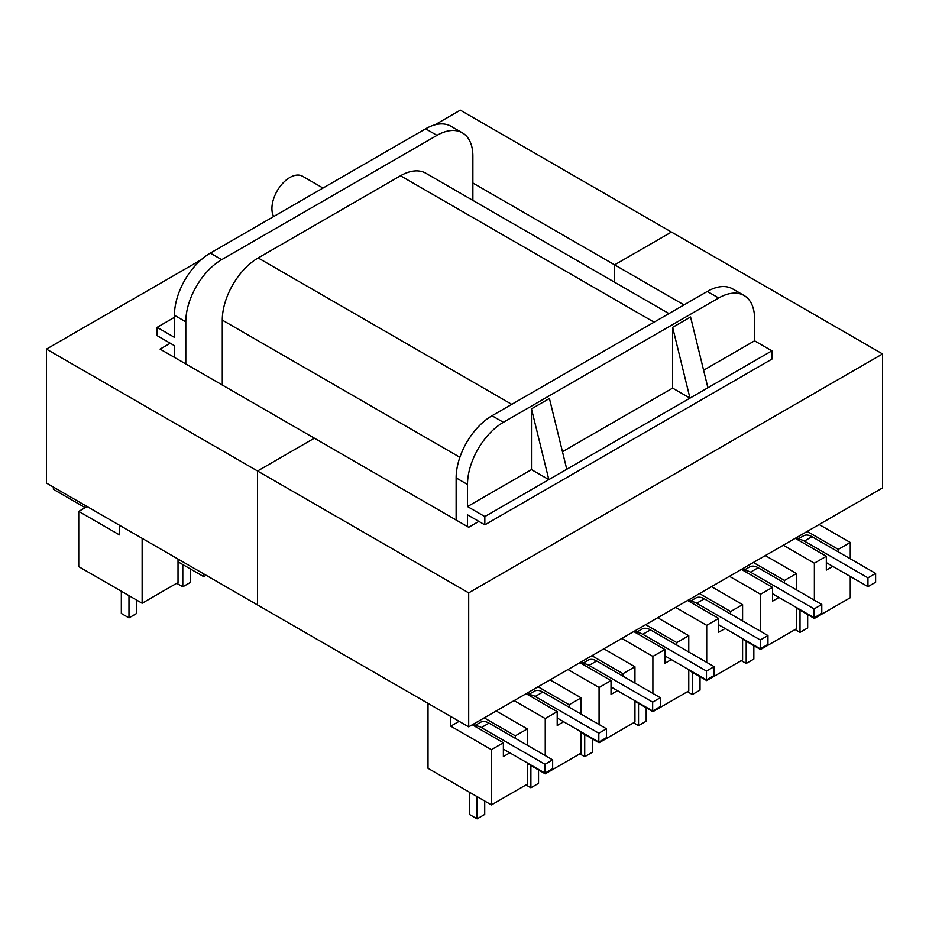 <?xml version="1.0" encoding="UTF-8"?>
<svg xmlns="http://www.w3.org/2000/svg" width="929" height="929" viewBox="0 0 929 929"><rect width="100%" height="100%" fill="white"/><g stroke="black" fill="none" stroke-linecap="round" stroke-linejoin="round"><path stroke-width="1.39" d="M222.286 320.099A50.747 29.298 -60 0 1 258.169 257.948L400.504 175.767A50.747 29.298 -60 0 1 425.877 173.247A50.747 29.298 -60 0 0 400.504 175.767L654.086 322.166L400.504 175.767L258.169 257.948L511.751 404.347L258.169 257.948A50.747 29.298 -60 0 0 222.286 320.099L459.878 457.277L222.286 320.099L222.286 385.012L222.286 320.099M456.127 477.889L456.127 520.019L456.127 477.889L467.496 484.45A50.747 29.298 -60 0 1 503.379 422.3L718.674 298A50.747 29.298 -60 0 1 744.048 295.48A50.747 29.298 -60 0 1 754.569 318.717L754.569 340.815L771.906 350.825L771.906 359.117L484.833 524.85L467.496 514.84L467.496 526.58L467.496 514.84L484.833 524.85L771.906 359.117L771.906 350.825L689.968 398.135L672.631 327.345L672.631 388.125L689.968 398.135L672.631 327.345L672.631 388.125L562.475 451.715L672.631 388.125L689.968 398.135L566.771 469.261L771.906 350.825L754.569 340.815L754.569 318.717A50.747 29.298 -60 0 0 744.048 295.48L732.691 288.919A50.747 29.298 120 0 0 707.317 291.439L492.01 415.739A50.747 29.298 120 0 0 456.127 477.889L467.496 484.45L467.496 506.549L531.481 469.609L531.481 408.841L549.422 398.483L566.771 469.261L548.83 479.619L531.481 408.841L549.422 398.483L566.771 469.261L548.83 479.619L531.481 469.609L531.481 408.841L548.83 479.619L531.481 469.609L467.496 506.549L484.833 516.57L548.83 479.619L484.833 516.57L484.833 524.85L484.833 516.57L467.496 506.549L467.496 484.45A50.747 29.298 -60 0 1 503.379 422.3L718.674 298A50.747 29.298 -60 0 1 744.048 295.48L732.691 288.919A50.747 29.298 120 0 0 707.317 291.439L492.01 415.739A50.747 29.298 120 0 0 456.127 477.889M472.873 156.084L472.873 200.385L472.873 156.084A50.747 29.298 -60 0 0 462.363 132.847A50.747 29.298 -60 0 1 472.873 156.084M436.99 135.367A50.747 29.298 -60 0 1 462.363 132.847A50.747 29.298 -60 0 0 436.99 135.367L425.621 128.806A50.747 29.298 -60 0 1 450.995 126.286L462.363 132.847L450.995 126.286A50.747 29.298 -60 0 0 425.621 128.806L210.326 253.106L425.621 128.806L436.99 135.367L221.683 259.667L436.99 135.367M185.8 321.817A50.747 29.298 -60 0 1 221.683 259.667L210.326 253.106A50.747 29.298 -60 0 0 174.431 315.268A50.747 29.298 -60 0 1 210.326 253.106L221.683 259.667A50.747 29.298 -60 0 0 185.8 321.817L174.431 315.268L174.431 337.366L157.094 327.345L174.431 317.335L157.094 327.345L157.094 335.636L174.431 345.646L174.431 357.386L174.431 345.646L157.094 335.636L157.094 327.345L174.431 337.366L174.431 315.268L185.8 321.817L185.8 363.947L185.8 321.817M203.741 573.89L203.741 576.654L206.133 575.272L203.741 576.654L178.02 561.801L203.741 576.654L203.741 573.89M690.572 316.986L707.91 387.776L690.572 316.986L672.631 327.345L690.572 316.986M599.066 742.736L581.124 732.377L599.066 742.736L634.948 722.019L634.948 700.745L634.948 722.019L599.066 742.736L599.066 741.911L599.066 742.736M599.066 687.495L599.066 724.504L599.066 687.495L567.967 669.53L599.066 687.495L611.027 680.585L611.027 694.393L617.483 690.665L611.027 694.393L611.027 680.585L579.928 662.632L611.027 680.585L599.066 687.495M119.411 525.199L119.411 534.872L78.744 511.391L78.744 566.644L142.137 603.235L142.137 538.321L142.137 603.235L178.02 582.518L178.02 559.037L178.02 582.518L142.137 603.235L78.744 566.644L78.744 511.391L87.117 506.56L78.744 511.391L119.411 534.872L119.411 525.199M634.948 683.07L634.948 666.778L603.85 648.814L634.948 666.778L622.987 673.676L591.889 655.723L622.987 673.676L634.948 666.778L634.948 683.07M622.987 676.161L622.987 673.676L622.987 676.161M807.196 531.423L838.295 549.376L850.256 542.466L850.256 558.77L850.256 542.466L819.157 524.513L850.256 542.466L838.295 549.376L838.295 551.861L838.295 549.376L807.196 531.423M850.256 576.444L850.256 597.719L814.373 618.435L814.373 617.599L814.373 618.435L796.432 608.077L814.373 618.435L850.256 597.719L850.256 576.444M832.79 566.365L826.334 570.092L826.334 556.274L795.236 538.321L826.334 556.274L814.373 563.183L783.275 545.23L814.373 563.183L826.334 556.274L826.334 570.092L832.79 566.365M814.373 600.204L814.373 563.183L814.373 600.204M689.968 601.388L689.968 599.1L689.968 601.388M743.804 570.313L743.804 568.014L743.804 570.313M797.628 539.238L797.628 536.939L797.628 539.238M450.739 716.491L450.739 726.164L459.123 721.334L450.739 726.164L491.418 749.645L491.418 804.886L527.3 784.169L527.3 762.906L527.3 784.169L491.418 804.886L428.014 768.295L428.014 703.369L428.014 768.295L491.418 804.886L491.418 749.645L503.379 742.736L503.379 756.554L509.835 752.815L503.379 756.554L503.379 742.736L472.269 724.783L503.379 742.736L491.418 749.645L450.739 726.164L450.739 716.491M474.673 723.401L474.673 725.688L474.673 723.401M528.496 692.326L528.496 694.613L528.496 692.326M582.32 661.251L582.32 663.538L582.32 661.251M636.144 632.463L636.144 630.176L636.144 632.463M742.596 604.616L711.498 586.663L742.596 604.616L742.596 620.92L742.596 604.616L730.635 611.526L730.635 614.011L730.635 611.526L742.596 604.616M742.596 638.595L742.596 659.869L706.714 680.585L688.772 670.227L706.714 680.585L706.714 679.761L706.714 680.585L742.596 659.869L742.596 638.595M760.549 649.51L742.596 639.152L760.549 649.51L760.549 648.674L760.549 649.51L796.432 628.794L796.432 607.52L796.432 628.794L760.549 649.51M760.549 631.279L760.549 594.258L729.439 576.305L760.549 594.258L772.51 587.36L741.4 569.396L772.51 587.36L772.51 601.168L772.51 587.36L760.549 594.258L760.549 631.279M515.34 735.826L484.241 717.873L515.34 735.826L527.3 728.928L496.202 710.975L527.3 728.928L527.3 745.221L527.3 728.928L515.34 735.826L515.34 738.323L515.34 735.826M569.163 704.751L538.065 686.798L569.163 704.751L581.124 697.853L550.026 679.889L581.124 697.853L581.124 714.146L581.124 697.853L569.163 704.751L569.163 707.236L569.163 704.751M557.203 711.66L557.203 725.468L563.659 721.74L557.203 725.468L557.203 711.66L545.242 718.57L545.242 755.579L545.242 718.57L514.143 700.605L545.242 718.57L557.203 711.66L526.104 693.708L557.203 711.66M545.242 772.986L545.242 773.811L581.124 753.094L581.124 731.831L581.124 753.094L545.242 773.811L527.3 763.452L545.242 773.811L545.242 772.986M703.613 370.23L754.569 340.815L703.613 370.23M652.89 711.66L688.772 690.944L688.772 669.67L688.772 690.944L652.89 711.66L634.948 701.302L652.89 711.66L652.89 710.836L652.89 711.66M692.36 694.532L687.46 691.699L692.36 694.532L692.36 672.294L692.36 694.532L700.025 690.119L700.025 676.718L700.025 690.119L692.36 694.532M746.196 663.457L746.196 641.219L746.196 663.457L741.284 660.624L746.196 663.457L753.849 659.044L753.849 645.643L753.849 659.044L746.196 663.457M477.065 818.844L484.717 814.419L484.717 801.019L484.717 814.419L477.065 818.844L477.065 796.606L477.065 818.844L469.4 814.419L469.4 792.182L469.4 814.419L477.065 818.844M530.889 787.769L538.541 783.344L538.541 769.944L538.541 783.344L530.889 787.769L530.889 765.531L530.889 787.769L525.977 784.935L530.889 787.769M584.713 756.682L592.365 752.269L592.365 738.869L592.365 752.269L584.713 756.682L584.713 734.456L584.713 756.682L579.812 753.86L584.713 756.682M136.644 613.465L128.98 617.878L121.327 613.465L121.327 591.227L121.327 613.465L128.98 617.878L128.98 595.64L128.98 617.878L136.644 613.465L136.644 600.064L136.644 613.465M190.468 582.39L182.804 586.803L176.707 583.284L182.804 586.803L182.804 564.565L182.804 586.803L190.468 582.39L190.468 568.989L190.468 582.39M688.772 635.691L657.674 617.739L688.772 635.691L688.772 651.995L688.772 635.691L676.811 642.601L676.811 645.086L676.811 642.601L688.772 635.691M706.714 662.354L706.714 625.333L675.615 607.38L706.714 625.333L718.674 618.435L687.576 600.471L718.674 618.435L718.674 632.243L718.674 618.435L706.714 625.333L706.714 662.354M652.89 656.408L652.89 693.429L652.89 656.408L621.791 638.455L652.89 656.408L664.85 649.51L633.752 631.557L664.85 649.51L664.85 663.318L664.85 649.51L652.89 656.408M796.432 573.541L796.432 589.845L796.432 573.541L765.333 555.588L796.432 573.541L784.471 580.451L784.471 582.936L784.471 580.451L796.432 573.541M638.537 725.607L646.189 721.194L646.189 707.793L646.189 721.194L638.537 725.607L638.537 703.369L638.537 725.607L633.636 722.785L638.537 725.607M753.361 562.498L784.471 580.451L753.361 562.498M699.537 593.573L730.635 611.526L699.537 593.573M645.713 624.648L676.811 642.601L645.713 624.648M778.966 597.44L772.51 601.168L778.966 597.44M725.143 628.515L718.674 632.243L725.143 628.515M671.307 659.59L664.85 663.318L671.307 659.59M606.486 737.626L598.822 742.05L598.822 733.202L606.486 728.789L606.486 737.626L598.822 742.05L598.822 733.202L606.486 728.789L606.486 737.626M557.203 718.012L598.822 742.05L557.203 718.012M552.65 768.701L544.998 773.125L544.998 764.288L552.65 759.864L552.65 768.701L544.998 773.125L544.998 764.288L552.65 759.864L552.65 768.701M535.197 696.471L598.822 733.202L535.197 696.471L542.85 692.047L606.486 728.789L542.85 692.047A16.919 9.766 60 0 0 534.384 691.211A16.919 9.766 60 0 1 542.85 692.047L535.197 696.471A16.919 9.766 60 0 0 528.346 694.997A16.919 9.766 60 0 1 535.197 696.471M660.31 697.714L660.31 706.551L652.657 710.975L652.657 702.127L660.31 697.714L660.31 706.551L652.657 710.975L652.657 702.127L660.31 697.714L596.673 660.972L660.31 697.714M611.027 686.937L652.657 710.975L611.027 686.937M503.379 749.088L544.998 773.125L503.379 749.088M589.021 665.396L652.657 702.127L589.021 665.396L596.673 660.972A16.919 9.766 60 0 0 588.22 660.136A16.919 9.766 60 0 1 596.673 660.972L589.021 665.396A16.919 9.766 60 0 0 582.169 663.921A16.919 9.766 60 0 1 589.021 665.396M714.134 666.639L706.481 671.052L706.481 679.889L714.134 675.476L714.134 666.639L706.481 671.052L706.481 679.889L714.134 675.476L714.134 666.639L650.497 629.897L714.134 666.639M642.845 634.31L706.481 671.052L642.845 634.31A16.919 9.766 60 0 0 635.993 632.846A16.919 9.766 60 0 1 642.845 634.31L650.497 629.897L642.845 634.31M760.305 648.814L767.958 644.401L767.958 635.564L760.305 639.976L760.305 648.814L767.958 644.401L767.958 635.564L760.305 639.976L760.305 648.814L718.674 624.787L760.305 648.814M704.321 598.822L767.958 635.564L704.321 598.822L696.669 603.235L760.305 639.976L696.669 603.235A16.919 9.766 60 0 0 689.829 601.771A16.919 9.766 60 0 1 696.669 603.235L704.321 598.822A16.919 9.766 60 0 0 695.867 597.986A16.919 9.766 60 0 1 704.321 598.822M814.129 617.739L821.782 613.326L821.782 604.477L814.129 608.901L814.129 617.739L821.782 613.326L821.782 604.477L814.129 608.901L814.129 617.739L772.51 593.712L814.129 617.739M867.953 586.663L875.617 582.251L875.617 573.402L867.953 577.826L867.953 586.663L875.617 582.251L875.617 573.402L867.953 577.826L867.953 586.663L826.334 562.637L867.953 586.663M811.981 536.672L875.617 573.402L811.981 536.672L804.328 541.084L867.953 577.826L804.328 541.084A16.919 9.766 60 0 0 797.477 539.621A16.919 9.766 60 0 1 804.328 541.084L811.981 536.672A16.919 9.766 60 0 0 803.515 535.824A16.919 9.766 60 0 1 811.981 536.672M53.383 487.086L53.383 489.293L85.201 507.664L53.383 489.293L53.383 487.086M481.361 727.546L544.998 764.288L481.361 727.546L489.026 723.122L552.65 759.864L489.026 723.122A16.919 9.766 60 0 0 480.56 722.286A16.919 9.766 60 0 1 489.026 723.122L481.361 727.546A16.919 9.766 60 0 0 474.522 726.072A16.919 9.766 60 0 1 481.361 727.546M664.85 655.862L706.481 679.889L664.85 655.862M642.044 629.061A16.919 9.766 60 0 1 650.497 629.897A16.919 9.766 60 0 0 642.044 629.061L635.738 632.695L642.044 629.061M758.157 567.747L821.782 604.477L758.157 567.747L750.493 572.159L814.129 608.901L750.493 572.159A16.919 9.766 60 0 0 743.653 570.696A16.919 9.766 60 0 1 750.493 572.159L758.157 567.747A16.919 9.766 60 0 0 749.691 566.911A16.919 9.766 60 0 1 758.157 567.747M807.673 627.958L800.02 632.382L795.108 629.548L800.02 632.382L800.02 610.144L800.02 632.382L807.673 627.958L807.673 614.568L807.673 627.958M201.128 259.795L46.45 349.107L257.565 470.991L314.385 438.186L468.692 527.277L478.853 521.401L468.692 527.277L314.385 438.186L257.565 470.991L468.692 592.876L882.55 353.937L671.435 232.053L614.615 264.846L683.988 304.909L614.615 264.846L614.615 282.219L614.615 264.846L671.435 232.053L460.308 110.156L434.818 124.881M170.251 343.231L160.078 349.107L314.385 438.186L257.565 470.991L468.692 592.876L882.55 353.937L882.55 487.911L468.692 726.85L882.55 487.911L882.55 353.937L671.435 232.053L614.615 264.846L614.615 282.219M257.565 470.991L257.565 604.965L257.565 470.991L257.565 604.965L468.692 726.85L468.692 592.876L468.692 726.85L257.565 604.965L46.45 483.08L46.45 349.107M472.873 183.013L614.615 264.846M492.01 415.739L503.379 422.3L492.01 415.739M707.317 291.439L718.674 298L707.317 291.439M273.695 216.527A25.373 14.655 -60 0 1 279.49 187.298A25.373 14.655 -60 0 1 302.552 176.231A25.373 14.655 -60 0 0 279.49 187.298A25.373 14.655 -60 0 0 273.695 216.527M323.013 188.053L302.552 176.231L323.013 188.053M534.384 691.211L528.078 694.846L534.384 691.211M588.22 660.136L581.914 663.77L588.22 660.136M695.867 597.986L689.562 601.62L695.867 597.986M803.515 535.824L797.21 539.47L803.515 535.824M668.95 313.584L425.877 173.247L668.95 313.584M480.56 722.286L474.254 725.932L480.56 722.286M749.691 566.911L743.386 570.545L749.691 566.911"/></g></svg>

